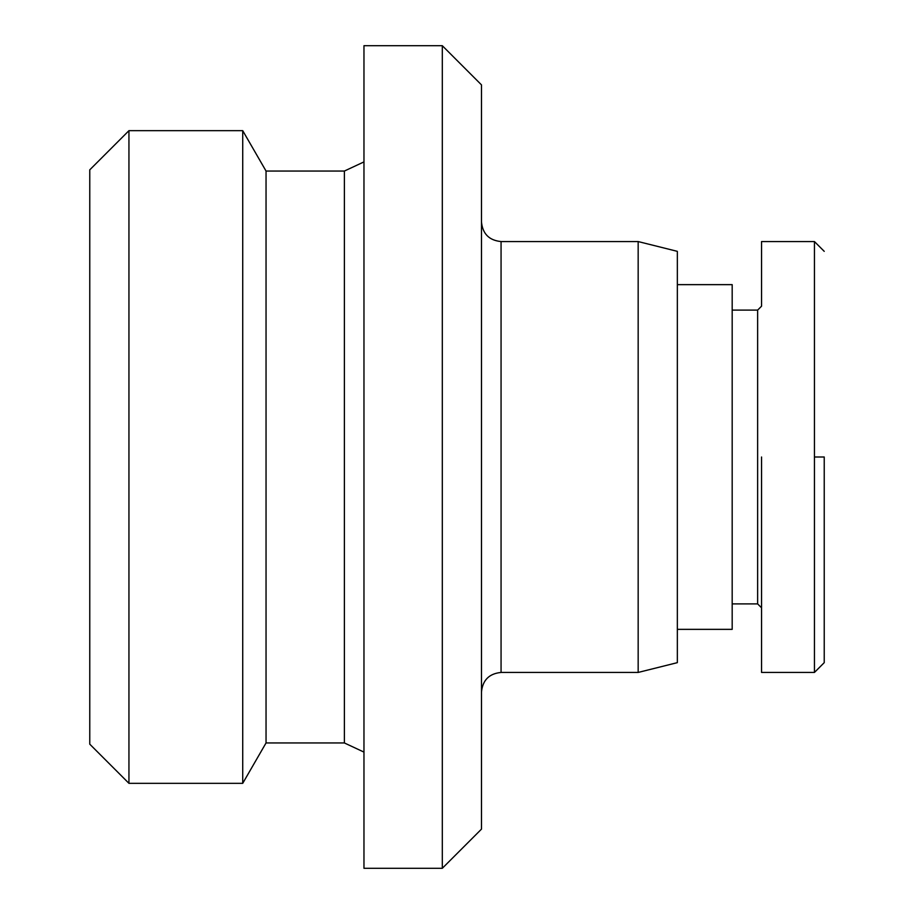 <?xml version="1.0" encoding="UTF-8"?>
<svg xmlns="http://www.w3.org/2000/svg" width="914" height="914" viewBox="0 0 914 914"><rect width="100%" height="100%" fill="white"/><g stroke="black" fill="none" stroke-linecap="round" stroke-linejoin="round"><path stroke-width="1.37" d="M824.234 457L824.234 662.639L824.234 457L814.443 457L814.443 241.559L814.443 672.441L814.443 457M732.183 603.891L757.637 603.891L757.637 310.109L761.556 306.19L761.556 241.559L814.443 241.559L824.234 251.35M732.183 310.109L757.637 310.109M761.556 457L761.556 672.441L761.556 457M89.766 339.482L89.766 744.167L128.943 783.332L128.943 130.668L89.766 169.833L89.766 574.518M128.943 130.668L242.724 130.668L242.724 783.332L266.043 742.956L344.384 742.956L363.966 752.096M242.724 130.668L266.043 171.044L266.043 742.956M266.043 171.044L344.384 171.044L344.384 742.956M363.966 45.7L363.966 868.3L442.307 868.3L442.307 45.7L363.966 45.7M442.307 45.7L481.484 84.876L481.484 829.124L442.307 868.3M638.166 241.559L677.343 251.35L677.343 662.65L638.166 672.441L638.166 241.559L501.066 241.559C489.173 240.393 482.649 233.87 481.484 221.976M677.343 629.358L732.183 629.358L732.183 284.642L677.343 284.642M481.484 692.024C482.649 680.13 489.173 673.607 501.066 672.441L501.066 241.559M757.637 603.891L761.556 607.81M824.234 662.65L814.443 672.441L761.556 672.441M344.384 171.044L363.966 161.904M501.066 672.441L638.166 672.441M128.943 783.332L242.724 783.332"/></g></svg>
